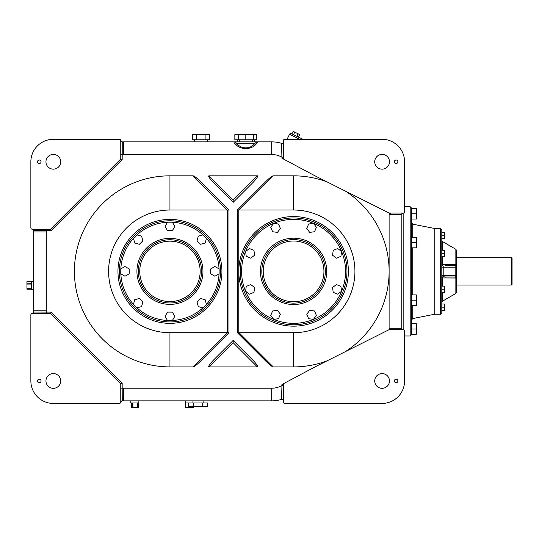 <?xml version="1.0" encoding="UTF-8"?>
<svg xmlns="http://www.w3.org/2000/svg" width="539" height="539" viewBox="0 0 539 539"><rect width="100%" height="100%" fill="white"/><g stroke="black" fill="none" stroke-linecap="round" stroke-linejoin="round"><path stroke-width="0.81" d="M283.346 385.547L281.944 385.547L281.533 399.392A33.721 33.721 0 0 1 271.683 400.861L123.734 400.861L271.683 400.861A33.721 33.721 0 0 0 281.533 399.392A1.408 1.408 0 0 1 283.346 400.733M192.955 402.97L192.955 400.861M203.136 402.97L203.136 400.861M131.341 402.97L131.341 407.578L138.314 407.578L138.307 402.97L130.782 402.97L130.782 400.861M138.314 407.578L138.314 402.97L138.86 402.97L138.86 400.861M193.373 402.97L193.373 406.393L207.387 406.393L207.387 402.97L185.47 402.97L185.571 400.861M202.718 402.97L202.718 406.393M188.697 402.97L188.697 406.393L193.373 406.393M185.47 402.97L185.47 407.646L193.757 407.646L193.757 406.393M345.371 191.089A95.538 95.538 0 0 1 389.118 271.366L389.118 328.264L390.815 328.817L314.998 366.904L281.944 384.509L281.944 385.547A21.075 21.075 0 0 1 271.683 388.215L123.734 388.215L123.734 400.861A33.721 33.721 0 0 1 122.238 400.827L120.776 402.114A1.408 1.408 0 0 1 122.238 400.827L122.178 388.154L120.77 388.154M120.77 402.027A1.408 1.408 0 0 1 119.368 403.428L119.375 403.428A1.408 1.408 0 0 0 120.776 402.128L120.77 383.761L50.525 313.516L32.259 313.516A1.408 1.408 0 0 0 30.858 314.917L30.858 380.952A22.476 22.476 0 0 0 53.334 403.428L119.368 403.428L53.334 403.428M41.045 380.952A1.758 1.758 0 0 1 39.286 382.71A1.758 1.758 0 0 1 37.528 380.952A1.758 1.758 0 0 1 39.286 379.193A1.758 1.758 0 0 1 41.045 380.952M60.712 380.952A7.378 7.378 0 0 1 53.334 388.329A7.378 7.378 0 0 1 45.956 380.952A7.378 7.378 0 0 1 53.334 373.574A7.378 7.378 0 0 1 60.712 380.952M120.77 383.761L122.178 383.182L51.104 312.108L50.525 313.516M51.104 312.108L33.688 312.054A1.408 1.408 0 0 1 32.286 313.516M46.354 313.516L46.354 312.108A21.075 21.075 0 0 1 46.307 310.787L33.667 310.787A33.721 33.721 0 0 0 33.688 312.054A33.721 33.721 0 0 1 33.667 310.787L33.667 231.945A33.721 33.721 0 0 1 33.688 230.679L46.354 230.625L46.354 229.216M33.667 281.378L31.558 281.378L31.558 289.456L33.667 289.456M31.558 281.668L26.95 281.634L26.95 289.2L31.558 289.167L26.95 289.2M33.688 230.679A33.721 33.721 0 0 0 33.667 231.945A33.721 33.721 0 0 1 33.688 230.679A1.408 1.408 0 0 0 32.286 229.216A1.408 1.408 0 0 1 30.858 227.815L30.858 161.781A22.476 22.476 0 0 1 53.334 139.305L119.368 139.305A1.408 1.408 0 0 1 120.77 140.706L120.776 140.605A1.408 1.408 0 0 0 119.375 139.305L53.334 139.305M33.337 229.695L32.812 229.318M46.307 310.787L46.307 231.945A21.075 21.075 0 0 1 46.354 230.625L51.104 230.625L50.525 229.216L120.77 158.971L120.77 140.706M51.104 230.625L122.178 159.551L120.77 158.971M327.065 360.84A95.538 95.538 0 0 1 293.58 366.904L273.253 366.904L239.06 332.704L293.58 332.704A61.338 61.338 0 0 0 354.925 271.366A61.338 61.338 0 0 0 293.58 210.028L239.06 210.028A8.907 1.408 -45 0 0 238.79 210.069L237.396 210.015M239.06 210.028L273.253 175.829A8.907 1.408 -45 0 0 266.199 181.212L237.382 210.028L237.382 332.704L266.199 361.521A8.907 1.408 45 0 0 273.253 366.904M273.253 175.829L293.58 175.829A95.538 95.538 0 0 1 327.065 181.892M283.346 142A1.408 1.408 0 0 1 281.533 143.34L281.944 158.223L314.998 175.829L389.118 213.06L403.165 213.06A1.408 1.408 0 0 0 401.764 214.468L401.953 213.06M257.359 175.829A8.907 1.408 -45 0 1 252.292 183.199L233.171 202.32L214.044 183.199A8.907 1.408 -135 0 1 208.977 175.829L257.359 175.829L233.171 200.023L233.171 202.32M227.276 332.704L193.083 366.904L169.947 366.904A95.538 95.538 0 0 1 74.409 271.366A95.538 95.538 0 0 1 169.947 175.829L193.083 175.829L227.276 210.028L169.947 210.028A61.338 61.338 0 0 0 108.602 271.366A61.338 61.338 0 0 0 169.947 332.704L227.276 332.704A8.907 1.408 135 0 0 227.546 332.664L228.94 332.718M193.083 366.904A8.907 1.408 135 0 0 200.137 361.521L228.954 332.704L228.954 210.028L200.137 181.212A8.907 1.408 -135 0 0 193.083 175.829M257.359 366.904L208.977 366.904L233.171 342.71L233.171 340.412L252.292 359.533A8.907 1.408 45 0 1 257.359 366.904L233.171 342.71M233.171 340.412L214.044 359.533A8.907 1.408 135 0 0 208.977 366.904M401.777 328.473L401.764 328.264A1.408 1.408 0 0 0 403.165 329.673A1.408 1.408 0 0 1 404.573 331.074L404.573 380.952A22.476 22.476 0 0 1 382.09 403.428L284.754 403.428A1.408 1.408 0 0 1 283.346 402.027L283.346 383.761L281.944 384.509M281.944 158.223L283.346 158.971L283.346 140.706A1.408 1.408 0 0 1 284.754 139.305L382.09 139.305A22.476 22.476 0 0 1 404.573 161.781L404.573 211.659A1.408 1.408 0 0 1 403.165 213.06L403.165 329.673L389.118 329.673M345.371 351.644A95.538 95.538 0 0 0 389.118 271.366L389.118 214.468L390.815 213.916L389.118 213.06M254.24 139.763L254.24 141.872L271.683 141.872A33.721 33.721 0 0 1 281.533 143.34A33.721 33.721 0 0 0 271.683 141.872L256.962 141.872L254.846 143.28C250.763 149.391 240.859 149.391 236.783 143.28A1.408 0.883 -52.6 0 1 235.779 144.405C240.306 149.903 251.315 149.903 255.843 144.405C257.73 142.808 258.1 141.966 256.962 141.872L234.66 141.872C233.522 141.966 233.899 142.808 235.779 144.405M122.178 159.551L122.238 141.905A1.408 1.408 0 0 1 120.776 140.605L122.238 141.905A33.721 33.721 0 0 1 123.734 141.872A33.721 33.721 0 0 0 122.238 141.905A33.721 33.721 0 0 1 123.734 141.872L237.382 141.872L237.382 139.763M228.94 210.015L227.546 210.069A8.907 1.408 -135 0 0 227.276 210.028M119.368 271.366A50.578 50.578 0 0 0 169.947 321.945A50.578 50.578 0 0 0 220.525 271.366A50.578 50.578 0 0 0 169.947 220.788A50.578 50.578 0 0 0 119.368 271.366A50.578 50.578 0 0 0 169.947 321.945A50.578 50.578 0 0 0 220.525 271.366A50.578 50.578 0 0 0 169.947 220.788A50.578 50.578 0 0 0 119.368 271.366M124.987 276.231L120.77 273.799L120.77 268.934L124.987 266.502L129.205 268.934L129.205 273.799L124.987 276.231M136.893 307.857L133.456 304.414L134.716 299.718L139.412 298.458L142.855 301.894L141.595 306.597L136.893 307.857M172.379 320.537L167.514 320.537L165.075 316.326L167.514 312.108L172.379 312.108L174.811 316.326L172.379 320.537M206.437 304.414L202.994 307.857L198.291 306.597L197.031 301.894L200.474 298.458L205.177 299.718L206.437 304.414M219.117 268.934L219.117 273.799L214.906 276.231L210.688 273.799L210.688 268.934L214.906 266.502L219.117 268.934M237.396 332.718L238.79 332.664A8.907 1.408 45 0 0 239.06 332.704M240.192 271.366A53.388 53.388 0 0 0 293.58 324.754A53.388 53.388 0 0 0 346.968 271.366A53.388 53.388 0 0 0 293.58 217.978A53.388 53.388 0 0 0 240.192 271.366A53.388 53.388 0 0 0 293.58 324.754A53.388 53.388 0 0 0 346.968 271.366A53.388 53.388 0 0 0 293.58 217.978A53.388 53.388 0 0 0 240.192 271.366M120.77 154.578L122.178 154.578A21.075 21.075 0 0 1 123.734 154.518L271.683 154.518A21.075 21.075 0 0 1 281.944 157.186L283.346 157.186M271.683 154.518L271.683 141.872A33.721 33.721 0 0 1 281.533 143.34L281.547 143.347M282.894 143.03L283.271 142.464M389.118 328.264L401.764 328.264L401.838 214.003M32.259 229.216L50.525 229.216M41.045 161.781A1.758 1.758 0 0 1 39.286 163.539A1.758 1.758 0 0 1 37.528 161.781A1.758 1.758 0 0 1 39.286 160.022A1.758 1.758 0 0 1 41.045 161.781M60.712 161.781A7.378 7.378 0 0 1 53.334 169.158A7.378 7.378 0 0 1 45.956 161.781A7.378 7.378 0 0 1 53.334 154.403A7.378 7.378 0 0 1 60.712 161.781M397.897 161.781A1.758 1.758 0 0 1 396.145 163.539A1.758 1.758 0 0 1 394.386 161.781A1.758 1.758 0 0 1 396.145 160.022A1.758 1.758 0 0 1 397.897 161.781M389.468 161.781A7.378 7.378 0 0 1 382.09 169.158A7.378 7.378 0 0 1 374.72 161.781A7.378 7.378 0 0 1 382.09 154.403A7.378 7.378 0 0 1 389.468 161.781M397.897 380.952A1.758 1.758 0 0 1 396.145 382.71A1.758 1.758 0 0 1 394.386 380.952A1.758 1.758 0 0 1 396.145 379.193A1.758 1.758 0 0 1 397.897 380.952M389.468 380.952A7.378 7.378 0 0 1 382.09 388.329A7.378 7.378 0 0 1 374.72 380.952A7.378 7.378 0 0 1 382.09 373.574A7.378 7.378 0 0 1 389.468 380.952M32.394 313.509L33.688 312.054A33.721 33.721 0 0 1 33.667 310.787M255.843 144.405A1.408 0.883 52.6 0 1 254.846 143.28L236.783 143.28L234.66 141.872L123.734 141.872L123.734 154.518M133.456 238.319L136.893 234.876L141.595 236.136L142.855 240.839L139.412 244.275L134.716 243.015L133.456 238.319M202.994 234.876L206.437 238.319L205.177 243.015L200.474 244.275L197.031 240.839L198.291 236.136L202.994 234.876M167.514 222.196L172.379 222.196L174.811 226.407L172.379 230.625L167.514 230.625L165.075 226.407L167.514 222.196M201.559 271.366A31.612 31.612 0 0 1 169.947 302.979A31.612 31.612 0 0 1 138.334 271.366A31.612 31.612 0 0 1 169.947 239.754A31.612 31.612 0 0 1 201.559 271.366M325.347 271.366A31.761 31.761 0 0 1 293.58 303.127A31.761 31.761 0 0 1 261.819 271.366A31.761 31.761 0 0 0 293.58 303.127A31.761 31.761 0 0 0 325.347 271.366A31.761 31.761 0 0 0 293.58 239.606A31.761 31.761 0 0 0 261.819 271.366M316.42 227.249L314.554 231.743L309.73 232.376L306.765 228.516L308.631 224.022L313.455 223.389L316.42 227.249M278.535 224.022L280.395 228.516L277.43 232.376L272.606 231.743L270.746 227.249L273.704 223.389L278.535 224.022M249.463 248.533L253.957 250.392L254.597 255.216L250.736 258.181L246.235 256.315L245.602 251.491L249.463 248.533M246.235 286.418L250.736 284.552L254.597 287.516L253.957 292.34L249.463 294.2L245.602 291.242L246.235 286.418M270.746 315.483L272.606 310.99L277.43 310.356L280.395 314.217L278.535 318.711L273.704 319.344L270.746 315.483M308.631 318.711L306.765 314.217L309.73 310.356L314.554 310.99L316.42 315.483L313.455 319.344L308.631 318.711M337.697 294.2L333.203 292.34L332.57 287.516L336.43 284.552L340.924 286.418L341.558 291.242L337.697 294.2M340.924 256.315L336.43 258.181L332.57 255.216L333.203 250.392L337.697 248.533L341.558 251.491L340.924 256.315M404.573 206.74L410.192 206.74L410.192 335.992L411.594 334.591L411.594 208.142L411.594 208.492L416.337 208.492L416.337 219.029L411.594 219.029L411.594 237.295L416.337 237.295L416.337 242.563L411.594 242.563L411.594 237.295M411.594 219.029L411.594 208.492M412.733 237.295L412.733 224.17L434.778 228.516L434.778 314.217L412.733 318.562L411.594 319.937L411.594 242.563M411.594 334.241L411.594 323.703L416.337 323.703L416.337 334.241L411.594 334.241M411.594 213.761L416.337 213.761M411.594 247.832L416.337 247.832L416.337 242.563M411.594 305.438L416.337 305.438L416.337 294.9L411.594 294.9M411.594 300.169L416.337 300.169M411.594 328.972L416.337 328.972M444.884 278.104A1.408 0.721 90 0 1 445.585 276.985L443.206 276.763A1.408 1.186 0 0 0 441.805 277.949L441.805 275.584L441.805 277.949L455.853 278.023A1.408 0.424 -0 0 0 456.553 277.659L456.553 275.584A1.408 1.408 0 0 1 455.152 276.985L455.853 278.023L455.853 293.459L442.506 301.166L442.506 292.441M442.506 301.166L441.805 302.386L441.805 304.03L444.614 304.03L444.614 310.356L441.805 310.356L441.805 312.815L441.805 229.917L441.805 232.376L444.614 232.376L444.614 238.703L441.805 238.703L441.805 240.347L442.506 241.566L442.506 250.291M441.805 256.611L441.805 250.291L444.614 250.291L444.614 256.611L441.805 256.611M444.614 289.281L441.805 289.281L441.805 286.121L444.614 286.121L444.614 292.441L441.805 292.441M441.805 310.356L441.805 304.03M441.805 253.451L444.614 253.451M441.805 307.19L444.614 307.19M441.805 235.543L444.614 235.543M445.585 276.985L455.152 276.985L445.585 276.985M442.506 241.566L455.853 249.274L455.853 264.71L455.152 265.747L445.585 265.747A1.408 0.721 -90 0 1 444.884 264.629L441.805 264.784A1.408 1.186 180 0 0 443.206 265.97A1.408 0.748 -113.6 0 1 442.506 265.04L442.506 256.611M442.506 286.121L442.506 277.693A1.408 0.748 113.6 0 1 443.206 276.763L443.206 267.149L455.152 267.149L455.152 276.985A1.408 1.408 0 0 0 456.439 276.13L456.553 250.487L455.853 249.274M455.152 265.747L455.152 267.149L456.553 267.149L456.439 266.603L456.553 267.149A1.408 1.408 0 0 0 455.152 265.747L445.585 265.747M456.553 271.366L456.553 265.073A1.408 0.424 0 0 0 455.853 264.71L444.884 264.629M455.853 293.459L456.553 292.246L456.553 277.659M456.553 285.057L511.349 285.057L511.349 257.676L456.553 257.676M194.357 139.763L194.357 141.872M207.353 139.763L207.353 141.872M239.316 139.763L239.316 141.872M252.306 139.763L252.306 141.872M253.842 139.763L253.842 134.595L256.78 134.595L256.78 139.763L238.447 139.763L238.447 134.595L234.842 134.595L234.842 139.763L238.447 139.763M253.182 139.763L253.182 134.595L238.447 134.595M245.811 139.763L245.811 134.595M205.11 134.595L209.361 134.595L209.361 139.763L192.349 139.763L192.349 134.595L205.11 134.595L205.11 139.763M196.6 139.763L196.6 134.595M253.842 134.595L253.182 134.595M302.945 139.305L291.417 133.632A1.408 1.408 0 0 0 289.537 134.272L287.058 139.305M294.799 132.163L293.56 134.683L291.922 133.881L293.162 131.354L298.074 133.773L296.834 136.293L298.471 137.101L299.718 134.582L298.074 133.773M511.349 285.057L512.05 284.356L512.05 258.376L511.349 257.676M281.533 399.392A33.721 33.721 0 0 1 271.683 400.861A33.721 33.721 0 0 0 281.533 399.392M137.721 402.97L137.721 407.578M132.917 407.578L132.917 402.97M132.116 402.97L132.116 407.578M185.679 407.646L185.679 402.97M190.112 407.646L190.112 406.393M189.115 406.393L189.115 407.646M193.555 406.393L193.555 407.646M271.683 400.861L271.683 388.215M123.734 388.215A21.075 21.075 0 0 1 122.178 388.154L122.178 383.182M26.95 284.066L31.558 284.066M31.558 283.177L26.95 283.177M31.558 288.715L26.95 288.715M46.307 231.945L33.667 231.945M169.947 210.028L169.947 175.829M169.947 366.904L169.947 332.704M293.58 332.704L293.58 366.904M293.58 210.028L293.58 175.829M233.171 200.023L208.977 175.829M227.546 210.069L227.546 332.664M221.927 271.366A51.98 51.98 0 0 0 169.947 219.386A51.98 51.98 0 0 0 117.96 271.366A51.98 51.98 0 0 0 169.947 323.346A51.98 51.98 0 0 0 221.927 271.366M219.056 273.839A49.17 49.17 0 0 1 206.417 304.346M202.927 307.836A49.17 49.17 0 0 1 172.413 320.476M167.474 320.476A49.17 49.17 0 0 1 136.967 307.836M133.47 304.346A49.17 49.17 0 0 1 120.837 273.839M238.79 332.664L238.79 210.069M348.376 271.366A54.796 54.796 0 0 0 293.58 216.57A54.796 54.796 0 0 0 238.79 271.366A54.796 54.796 0 0 0 293.58 326.162A54.796 54.796 0 0 0 348.376 271.366M345.566 271.366A51.98 51.98 0 0 1 293.58 323.346A51.98 51.98 0 0 1 241.6 271.366A51.98 51.98 0 0 1 293.58 219.386A51.98 51.98 0 0 1 345.566 271.366M389.118 214.468L401.764 214.468M120.837 268.9A49.17 49.17 0 0 1 133.47 238.386M136.967 234.896A49.17 49.17 0 0 1 167.474 222.257M172.413 222.257A49.17 49.17 0 0 1 202.927 234.896M206.417 238.386A49.17 49.17 0 0 1 219.056 268.9M202.96 271.366A33.014 33.014 0 0 0 169.947 238.353A33.014 33.014 0 0 0 136.926 271.366A33.014 33.014 0 0 0 169.947 304.38A33.014 33.014 0 0 0 202.96 271.366M139.742 271.366A30.204 30.204 0 0 1 169.947 241.162A30.204 30.204 0 0 1 200.151 271.366A30.204 30.204 0 0 1 169.947 301.57A30.204 30.204 0 0 1 139.742 271.366M326.749 271.366A33.169 33.169 0 0 0 293.58 238.198A33.169 33.169 0 0 0 260.411 271.366A33.169 33.169 0 0 0 293.58 304.535A33.169 33.169 0 0 0 326.749 271.366M323.939 271.366A30.359 30.359 0 0 1 293.58 301.725A30.359 30.359 0 0 1 263.221 271.366A30.359 30.359 0 0 1 293.58 241.007A30.359 30.359 0 0 1 323.939 271.366M412.733 294.9L412.733 247.832M434.778 228.516L440.397 228.516L440.397 314.217L441.805 312.815M412.733 318.562L412.733 305.438M441.805 275.584L456.553 275.584L456.439 276.13M441.805 267.149L443.206 267.149L443.206 265.97M291.417 133.632A1.408 1.408 0 0 0 289.537 134.272L299.765 139.305M131.327 402.97L131.327 407.578M31.558 281.634L26.95 281.634M119.368 139.305L119.921 139.419M120.48 139.844L120.682 140.207M120.588 402.714L120.123 403.206M119.719 403.388L119.368 403.428M404.573 335.992L410.192 335.992M410.192 206.74L411.594 208.142M412.733 224.17L411.594 222.796M434.778 314.217L440.397 314.217M440.397 228.516L441.805 229.917"/></g></svg>
